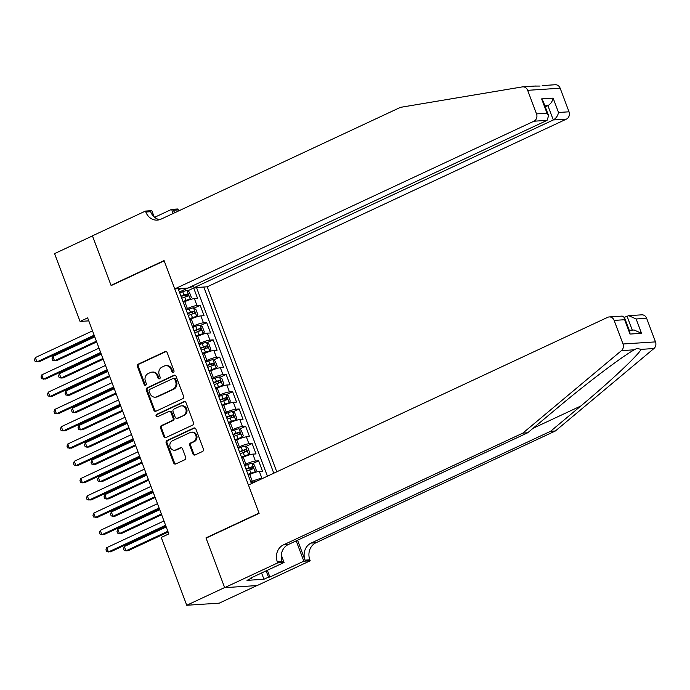 <?xml version="1.0" encoding="UTF-8"?>
<svg xmlns="http://www.w3.org/2000/svg" width="690" height="690" viewBox="0 0 690 690"><rect width="100%" height="100%" fill="white"/><g stroke="black" fill="none" stroke-linecap="round" stroke-linejoin="round"><path stroke-width="1.03" d="M173.363 372.333A1.285 1.13 -93.7 0 0 173.958 370.659L167.178 352.633A1.837 1.621 -93.7 0 0 165.057 351.633L138.276 364.13A1.837 1.621 -93.7 0 0 137.431 366.528L144.201 384.546A1.285 1.13 -93.7 0 0 146.289 383.571L145.409 381.242A5.865 5.175 -93.7 0 1 148.126 373.592L150.36 372.548A5.865 5.175 -93.7 0 1 152.024 372.126A5.865 5.175 -93.7 0 1 157.165 375.757L158.036 378.086A1.285 1.13 -93.7 0 0 160.123 377.111L159.243 374.782A5.865 5.175 -93.7 0 1 161.96 367.132L164.194 366.088A5.865 5.175 -93.7 0 1 165.859 365.666A5.865 5.175 -93.7 0 1 170.999 369.297L171.87 371.625A1.285 1.13 -93.7 0 0 173.363 372.333M192.941 453.96A1.837 1.621 -93.7 0 0 195.063 454.96L202.575 451.45A1.837 1.621 -93.7 0 0 203.429 449.061L195.9 429.042A1.837 1.621 -93.7 0 0 193.778 428.041L166.997 440.548A1.837 1.621 -93.7 0 0 166.152 442.937L173.673 462.947A1.837 1.621 -93.7 0 0 175.795 463.956L184.877 459.713A1.837 1.621 -93.7 0 0 185.722 457.323L182.505 448.759A1.837 1.621 -93.7 0 0 180.375 447.758L175.881 449.854A4.908 4.33 -93.7 0 1 174.492 450.216A4.908 4.33 -93.7 0 1 169.964 446.404A4.908 4.33 -93.7 0 1 172.466 440.781L190.095 432.552A4.908 4.33 -93.7 0 1 191.484 432.199A4.908 4.33 -93.7 0 1 196.012 436.011A4.908 4.33 -93.7 0 1 193.511 441.626L190.569 442.997A1.837 1.621 -93.7 0 0 189.716 445.386L192.941 453.96L193.812 453.899A1.837 1.621 -93.7 0 0 194.977 454.995M206.724 537.838L205.965 537.889L224.638 587.561L186.749 605.259L219.239 603.155L256.904 585.568M205.965 537.889L259.009 513.119L164.186 260.837L111.133 285.6L92.46 235.92L54.57 253.61L80.066 321.437L88.76 320.867M186.749 605.259L161.253 537.432L168.834 533.896L87.647 317.892L80.066 321.437M182.746 398.699A1.837 1.621 -93.7 0 0 183.6 396.31L176.079 376.291A1.837 1.621 -93.7 0 0 173.949 375.291L147.177 387.797A1.837 1.621 -93.7 0 0 146.323 390.186L153.844 410.196A1.837 1.621 -93.7 0 0 155.975 411.206L182.746 398.699M185.989 402.667L193.511 422.685A1.837 1.621 -93.7 0 1 192.665 425.075L165.885 437.581A1.837 1.621 -93.7 0 1 163.763 436.572L160.537 428.007A1.837 1.621 -93.7 0 1 161.391 425.618L172.25 420.546A1.837 1.621 -93.7 0 0 173.104 418.157L170.965 412.473A1.837 1.621 -93.7 0 0 168.843 411.473L157.536 416.751A1.285 1.13 -93.7 0 1 156.639 414.38L183.868 401.666A1.837 1.621 -93.7 0 1 185.989 402.667M250.849 482.077L252.35 481.379A7.469 1.147 -20.6 0 1 261.924 478.317L259.328 471.408L262.528 471.201L258.629 460.834L252.454 463.723M244.355 464.801L245.856 464.094A7.469 1.147 -20.6 0 1 255.429 461.041L252.833 454.132L256.033 453.916L252.135 443.549L245.959 446.439M237.86 447.517L239.361 446.818A7.469 1.147 -20.6 0 1 248.935 443.756L246.339 436.848L249.538 436.641L245.64 426.273L239.464 429.163M231.366 430.241L232.866 429.542A7.469 1.147 -20.6 0 1 242.44 426.48L239.835 419.572L243.044 419.365L239.145 408.989L232.961 411.878M224.871 412.956L226.372 412.258A7.469 1.147 -20.6 0 1 235.946 409.204L233.341 402.287L236.549 402.08L232.651 391.713L226.467 394.602M218.376 395.68L219.869 394.982A7.469 1.147 -20.6 0 1 229.451 391.92L226.846 385.011L230.055 384.804L226.156 374.437L219.972 377.318M211.882 378.396L213.374 377.697A7.469 1.147 -20.6 0 1 222.956 374.644L220.352 367.727L223.56 367.52L219.662 357.153L213.477 360.042M205.387 361.12L206.879 360.422A7.469 1.147 -20.6 0 1 216.453 357.36L213.857 350.451L217.065 350.244L213.167 339.877L206.983 342.757M198.893 343.836L200.385 343.137A7.469 1.147 -20.6 0 1 209.958 340.084L207.362 333.166L210.571 332.96L206.672 322.592L200.488 325.482M192.398 326.56L193.89 325.861A7.469 1.147 -20.6 0 1 203.464 322.799L200.868 315.891L204.076 315.684L200.178 305.316L196.969 305.523A7.469 1.147 159.4 0 0 187.395 308.577L185.903 309.275M193.994 308.197L200.178 305.316M259.328 471.408A7.469 1.147 159.4 0 0 249.754 474.47L248.253 475.168M252.833 454.132A7.469 1.147 159.4 0 0 243.251 457.185L241.759 457.884M246.339 436.848A7.469 1.147 159.4 0 0 236.756 439.91L235.264 440.608M239.835 419.572A7.469 1.147 159.4 0 0 230.262 422.625L228.77 423.324M233.341 402.287A7.469 1.147 159.4 0 0 223.767 405.349L222.275 406.048M226.846 385.011A7.469 1.147 159.4 0 0 217.272 388.065L215.78 388.763M220.352 367.727A7.469 1.147 159.4 0 0 210.778 370.789L209.286 371.487M213.857 350.451A7.469 1.147 159.4 0 0 204.283 353.504L202.782 354.203M207.362 333.166A7.469 1.147 159.4 0 0 197.788 336.228L196.288 336.927M200.868 315.891A7.469 1.147 159.4 0 0 191.294 318.944L189.793 319.643M276.768 471.822L207.224 286.807L566.421 119.111L553.294 119.957L547.903 105.613L544.876 105.812M273.783 473.219L203.8 287.031M178.158 288.687L251.436 483.647M267.418 476.186L196.624 287.842L193.683 288.032L197.582 298.399L194.373 298.606A7.469 1.147 159.4 0 0 184.799 301.668L183.299 302.367M203.464 322.799L206.672 322.592M209.958 340.084L213.167 339.877M216.453 357.36L219.662 357.153M222.956 374.644L226.156 374.437M229.451 391.92L232.651 391.713M235.946 409.204L239.145 408.989M242.44 426.48L245.64 426.273M248.935 443.756L252.135 443.549M255.429 461.041L258.629 460.834M261.924 478.317L263.002 478.248M193.588 286.307L187.266 288.325L179.4 291.999M178.589 289.835L181.185 288.498M187.499 290.921L193.683 288.032M196.624 287.842L197.487 287.437M173.432 372.29A1.285 1.13 -93.7 0 1 172.75 371.574L171.87 369.236A5.865 5.175 -93.7 0 0 166.739 365.605L165.859 365.666M152.024 372.126L152.904 372.065A5.865 5.175 -93.7 0 1 158.036 375.696L158.916 378.034A1.285 1.13 -93.7 0 0 159.597 378.75M166.023 351.538A1.837 1.621 -93.7 0 0 165.936 351.572L139.156 364.079A1.837 1.621 -93.7 0 0 138.311 366.468L145.081 384.485A1.285 1.13 -93.7 0 0 145.763 385.21M174.915 375.196A1.837 1.621 -93.7 0 0 174.829 375.239L148.048 387.737A1.837 1.621 -93.7 0 0 147.203 390.126L154.724 410.145A1.837 1.621 -93.7 0 0 155.888 411.24M174.691 379.129A1.285 1.13 -93.7 0 0 173.207 378.43L149.704 389.41A1.285 1.13 -93.7 0 0 149.109 391.083L150.032 393.541A5.865 5.175 -93.7 0 0 155.172 397.173A5.865 5.175 -93.7 0 0 156.828 396.741L172.897 389.246A5.865 5.175 -93.7 0 0 175.622 381.596L174.691 379.129L175.571 379.077A1.285 1.13 -93.7 0 0 174.449 378.284L173.57 378.336M155.172 397.173L156.052 397.112A5.865 5.175 -93.7 0 0 157.708 396.69L156.828 396.741M175.571 379.077L176.493 381.536A5.865 5.175 -93.7 0 1 173.776 389.186L157.708 396.69M169.361 411.344L170.24 411.283A1.837 1.621 -93.7 0 1 171.845 412.422L173.975 418.106A1.837 1.621 -93.7 0 1 173.13 420.495L162.271 425.566A1.837 1.621 -93.7 0 0 161.417 427.955L164.634 436.52A1.837 1.621 -93.7 0 0 165.798 437.615M184.825 401.571A1.837 1.621 -93.7 0 0 184.739 401.615L157.518 414.319A1.285 1.13 -93.7 0 0 157.605 416.717M183.523 415.285A4.908 4.33 -93.7 0 0 186.015 409.67A4.908 4.33 -93.7 0 0 181.496 405.858A4.908 4.33 -93.7 0 0 180.107 406.212L173.897 409.11A1.837 1.621 -93.7 0 0 173.043 411.507L175.182 417.183A1.837 1.621 -93.7 0 0 177.304 418.192L184.394 415.233A4.908 4.33 -93.7 0 0 186.895 409.61A4.908 4.33 -93.7 0 0 182.376 405.798L181.496 405.858M176.787 418.321L177.666 418.261A1.837 1.621 -93.7 0 0 178.184 418.131L177.304 418.192M184.394 415.233L178.184 418.131M191.484 432.199L192.363 432.138A4.908 4.33 -93.7 0 1 196.883 435.951A4.908 4.33 -93.7 0 1 194.382 441.574L191.449 442.945A1.837 1.621 -93.7 0 0 190.595 445.335L193.812 453.899M174.492 450.216L175.364 450.156A4.908 4.33 -93.7 0 0 176.752 449.802L175.881 449.854M181.341 447.663A1.837 1.621 -93.7 0 0 181.254 447.698L176.752 449.802M194.744 427.947A1.837 1.621 -93.7 0 0 194.658 427.99L167.877 440.487A1.837 1.621 -93.7 0 0 167.032 442.877L174.553 462.895A1.837 1.621 -93.7 0 0 175.717 463.991M183.109 301.858L190.224 299.21L191.337 297.373L189.388 292.189L186.981 290.568A4.951 0.759 159.4 0 0 182.729 291.732L179.728 292.862M190.224 299.21A4.951 0.759 159.4 0 0 185.981 300.374L182.979 301.504M94.78 336.884L52.889 356.437L54.51 360.758L56.701 360.62L96.686 341.955M181.746 298.218L184.748 297.097A4.951 0.759 -20.6 0 1 188.146 296.062L187.37 293.983A4.951 0.759 159.4 0 0 183.963 295.018L180.961 296.148M181.099 296.493L185.187 295.001L186.524 295.976M52.889 356.437L52.061 358.61L52.707 360.344L54.51 360.758L96.402 341.196M94.151 335.193L36.95 361.896L35.328 357.575L92.52 330.872M94.427 335.944L39.14 361.758L35.147 361.482L34.5 359.749L35.328 357.575M535.164 86.069L540.063 86.052M193.295 285.531L194.097 287.661L553.294 119.957C556.08 118.335 557.822 115.842 558.529 112.479L569.017 111.806L560.151 88.217L527.66 90.321A5.606 4.942 -93.7 0 0 522.753 86.845A5.606 4.942 -93.7 0 0 522.313 86.897L400.45 107.355L160.986 219.161A13.076 11.532 86.3 0 1 157.286 220.11A13.076 11.532 86.3 0 1 145.832 212.02L145.478 211.071L92.434 235.833L111.038 285.341L111.797 285.289M194.097 287.661L207.224 286.807M111.038 285.341L164.082 260.57L174.734 288.912L533.931 121.216A5.606 4.942 -93.7 0 0 536.527 113.902L527.66 90.321M154.603 217.316L171.603 209.372L177.968 208.967L178.322 209.915A13.076 11.532 86.3 0 0 178.727 210.881M145.478 211.071L151.843 210.657L154.224 216.996M174.734 288.912L187.861 288.066L547.058 120.362L533.931 121.216M174.501 212.848L173.518 210.226L178.322 209.915M173.147 213.486L171.603 209.372M542.211 85.586L555.243 84.741A5.606 4.942 86.3 0 1 560.151 88.217M569.017 111.806A5.606 4.942 86.3 0 1 566.421 119.111M159.675 219.67A13.076 11.532 86.3 0 1 150.644 211.709L145.832 212.02M174.751 212.736A13.076 11.532 86.3 0 1 173.518 210.226M545.264 106.847L547.903 105.613C550.689 103.992 552.431 101.499 553.13 98.135L558.529 112.479M536.527 113.902L547.023 113.229L548.602 115.713L547.058 120.362M547.023 113.229L541.633 98.886L543.211 101.37L548.602 115.713M555.372 430.983L550.568 431.293L580.79 406.013C609.908 381.829 638.379 355.083 641.088 349.364L636.861 348.381L634.291 349.804C622.63 356.1 586.569 383.347 557.917 407.497L527.695 432.777L288.23 544.574A13.076 11.532 -93.7 0 0 282.167 561.625L277.363 561.936L277.716 562.885L224.673 587.656L206.06 538.148L259.104 513.377L248.452 485.036L607.649 317.34A5.606 4.942 -93.7 0 1 609.236 316.934A5.606 4.942 -93.7 0 1 614.143 320.402L623.01 343.991L655.5 341.886A5.606 4.942 86.3 0 1 653.93 348.528L555.372 430.983L315.908 542.78A13.076 11.532 -93.7 0 0 309.845 559.832L310.207 560.78L257.163 585.551L224.673 587.656M527.695 432.777L522.882 433.087L283.418 544.884A13.076 11.532 -93.7 0 0 277.363 561.936M297.554 540.218L305.04 560.142A13.076 11.532 -93.7 0 1 311.104 543.09L550.568 431.293M646.634 318.297L636.145 318.978L628.745 315.666L641.726 314.83A5.606 4.942 86.3 0 1 646.634 318.297L655.5 341.886M634.291 349.804L621.448 350.632L522.882 433.087M267.349 570.285L269.894 577.047L268.488 577.133L266.124 570.854M251.358 577.754L251.54 578.229L246.994 580.359L263.934 579.255L268.488 577.133M251.54 578.229L250.134 578.323L284.082 562.471L277.716 562.885M310.207 560.78L303.841 561.194L296.191 540.857M269.894 577.047L303.841 561.194M624.372 317.322L628.745 315.666M281.296 555.071L284.082 562.471M621.448 350.632A5.606 4.942 -93.7 0 0 623.01 343.991M263.934 579.255L261.579 572.976M636.145 318.978L641.536 333.322L634.136 330.01L629.263 330.329M641.536 333.322L630.03 334.064L629.849 331.881L624.459 317.538L622.216 316.089L609.236 316.934M630.03 334.064L624.64 319.72L624.459 317.538M189.603 319.134L196.719 316.494L197.832 314.649L195.882 309.465L193.476 307.852A4.951 0.759 159.4 0 0 189.224 309.017L186.222 310.146M196.719 316.494A4.951 0.759 159.4 0 0 192.476 317.659L189.474 318.789M101.275 354.16L59.383 373.721L61.005 378.042L63.204 377.896L103.181 359.231M188.241 315.502L191.242 314.373A4.951 0.759 -20.6 0 1 194.64 313.338L193.864 311.268A4.951 0.759 159.4 0 0 190.466 312.303L187.456 313.433M187.594 313.778L191.682 312.285L193.019 313.26M59.383 373.721L58.555 375.895L59.202 377.62L61.005 378.042L102.896 358.481M196.098 336.418L203.214 333.77L204.326 331.933L202.377 326.75L199.971 325.128A4.951 0.759 159.4 0 0 195.719 326.292L192.717 327.422M203.214 333.77A4.951 0.759 159.4 0 0 198.97 334.935L195.969 336.065M107.769 371.444L65.878 390.997L67.499 395.318L69.699 395.18L109.675 376.507M194.735 332.778L197.737 331.649A4.951 0.759 -20.6 0 1 201.135 330.622L200.359 328.544A4.951 0.759 159.4 0 0 196.961 329.579L193.95 330.708M194.088 331.053L198.177 329.561L199.513 330.536M65.878 390.997L65.05 393.171L65.705 394.904L67.499 395.318L109.391 375.757M202.593 353.694L209.708 351.055L210.821 349.209L208.872 344.025L206.465 342.413A4.951 0.759 159.4 0 0 202.222 343.577L199.212 344.707M209.708 351.055A4.951 0.759 159.4 0 0 205.465 352.219L202.463 353.349M114.264 388.72L72.372 408.282L73.994 412.603L76.193 412.456L116.17 393.792M201.23 350.063L204.231 348.933A4.951 0.759 -20.6 0 1 207.63 347.898L206.853 345.828A4.951 0.759 159.4 0 0 203.455 346.863L200.454 347.984M200.583 348.338L204.671 346.846L206.017 347.812M72.372 408.282L71.544 410.455L72.2 412.18L73.994 412.603L115.886 393.041M209.087 370.97L216.212 368.331L217.316 366.494L215.366 361.301L212.96 359.688A4.951 0.759 159.4 0 0 208.716 360.853L205.706 361.983M216.212 368.331A4.951 0.759 159.4 0 0 211.959 369.495L208.958 370.625M120.759 405.996L78.867 425.558L80.489 429.879L82.688 429.741L122.665 411.068M207.725 367.339L210.726 366.209A4.951 0.759 -20.6 0 1 214.124 365.174L213.348 363.104A4.951 0.759 159.4 0 0 209.95 364.139L206.948 365.269M207.078 365.614L211.166 364.122L212.511 365.096M78.867 425.558L78.039 427.731L78.695 429.465L80.489 429.879L122.389 410.317M100.645 352.469L43.444 379.181L41.823 374.86L99.015 348.148M100.921 353.22L45.635 379.034L41.642 378.758L40.995 377.033L41.823 374.86M107.14 369.754L49.939 396.457L48.317 392.136L105.51 365.433M107.416 370.504L52.13 396.319L48.136 396.034L47.489 394.309L48.317 392.136M113.634 387.03L56.433 413.733L54.812 409.42L112.004 382.709M113.91 387.78L58.633 413.595L54.631 413.319L53.984 411.594L54.812 409.42M120.129 404.314L62.928 431.017L61.306 426.696L118.499 399.993M120.405 405.065L65.127 430.871L61.134 430.595L60.479 428.87L61.306 426.696M215.582 388.254L222.706 385.615L223.81 383.769L221.861 378.586L219.454 376.973A4.951 0.759 159.4 0 0 215.211 378.137L212.209 379.267M222.706 385.615A4.951 0.759 159.4 0 0 218.454 386.78L215.453 387.901M127.253 423.281L85.362 442.842L86.983 447.163L89.183 447.017L129.159 428.352M214.219 384.623L217.221 383.493A4.951 0.759 -20.6 0 1 220.619 382.458L219.843 380.388A4.951 0.759 159.4 0 0 216.444 381.415L213.443 382.545M213.572 382.898L217.661 381.406L219.006 382.372M85.362 442.842L84.534 445.016L85.189 446.741L86.983 447.163L128.883 427.602M126.624 421.59L69.423 448.293L67.801 443.981L125.002 417.269M126.908 422.34L71.622 448.155L67.629 447.879L66.973 446.154L67.801 443.981M222.077 405.53L229.201 402.891L230.305 401.045L228.356 395.862L225.949 394.249A4.951 0.759 159.4 0 0 221.706 395.413L218.704 396.543M229.201 402.891A4.951 0.759 159.4 0 0 224.949 404.055L221.947 405.185M133.748 440.556L91.856 460.118L93.478 464.439L95.677 464.301L135.654 445.628M220.714 401.899L223.715 400.769A4.951 0.759 -20.6 0 1 227.122 399.734L226.337 397.664A4.951 0.759 159.4 0 0 222.939 398.699L219.938 399.829M220.067 400.174L224.155 398.682L225.501 399.657M91.856 460.118L91.028 462.291L91.684 464.025L93.478 464.439L135.378 444.877M133.118 438.875L75.917 465.577L74.296 461.256L131.497 434.553M133.403 439.625L78.117 465.431L74.123 465.155L73.468 463.43L74.296 461.256M228.571 422.815L235.695 420.167L236.799 418.33L234.85 413.146L232.444 411.533A4.951 0.759 159.4 0 0 228.2 412.698L225.199 413.828M235.695 420.167A4.951 0.759 159.4 0 0 231.443 421.331L228.442 422.461M140.243 457.841L98.351 477.402L99.972 481.724L102.172 481.577L142.149 462.912M227.208 419.184L230.21 418.054A4.951 0.759 -20.6 0 1 233.617 417.019L232.832 414.94A4.951 0.759 159.4 0 0 229.434 415.975L226.432 417.105M226.562 417.459L230.65 415.958L231.995 416.933M98.351 477.402L97.523 479.576L98.178 481.301L99.972 481.724L141.873 462.162M139.613 456.15L82.412 482.853L80.79 478.532L137.991 451.829M139.898 456.901L84.611 482.715L80.618 482.439L79.962 480.706L80.79 478.532M235.066 440.091L242.19 437.451L243.294 435.606L241.345 430.422L238.938 428.809A4.951 0.759 159.4 0 0 234.695 429.974L231.693 431.103M242.19 437.451A4.951 0.759 159.4 0 0 237.938 438.616L234.936 439.746M146.737 475.117L104.846 494.678L106.467 498.999L108.666 498.861L148.643 480.188M233.703 436.46L236.705 435.33A4.951 0.759 -20.6 0 1 240.111 434.295L239.327 432.225A4.951 0.759 159.4 0 0 235.928 433.26L232.927 434.389M233.056 434.735L237.144 433.242L238.49 434.217M104.846 494.678L104.026 496.852L104.673 498.577L106.467 498.999L148.367 479.438M146.108 473.435L88.907 500.138L87.285 495.817L144.486 469.114M146.392 474.185L91.106 499.991L87.113 499.715L86.457 497.99L87.285 495.817M241.56 457.375L248.685 454.727L249.789 452.89L247.839 447.707L245.433 446.094A4.951 0.759 159.4 0 0 241.19 447.258L238.188 448.388M248.685 454.727A4.951 0.759 159.4 0 0 244.433 455.892L241.431 457.022M153.24 492.401L111.34 511.963L112.962 516.275L115.161 516.137L155.147 497.473M240.198 453.744L243.199 452.614A4.951 0.759 -20.6 0 1 246.606 451.579L245.821 449.5A4.951 0.759 159.4 0 0 242.423 450.536L239.421 451.665M239.551 452.019L243.639 450.518L244.985 451.493M111.34 511.963L110.521 514.136L111.168 515.861L112.962 516.275L154.862 496.722M152.602 490.711L95.401 517.414L93.78 513.093L150.981 486.39M152.887 491.461L97.6 517.276L93.607 517L92.952 515.266L93.78 513.093M248.064 474.651L255.179 472.012L256.283 470.166L254.334 464.982L251.928 463.37A4.951 0.759 159.4 0 0 247.684 464.534L244.683 465.664M255.179 472.012A4.951 0.759 159.4 0 0 250.927 473.176L247.926 474.306M159.735 509.677L117.835 529.239L119.465 533.56L121.656 533.413L161.641 514.749M246.692 471.02L249.694 469.89A4.951 0.759 -20.6 0 1 253.101 468.855L252.316 466.785A4.951 0.759 159.4 0 0 248.918 467.82L245.916 468.95M246.045 469.295L250.142 467.803L251.479 468.777M117.835 529.239L117.015 531.412L117.662 533.137L119.465 533.56L161.357 513.998M159.097 507.995L101.896 534.698L100.274 530.377L157.475 503.674M159.381 508.746L104.095 534.552L100.102 534.276L99.455 532.551L100.274 530.377M257.577 480.783A4.951 0.759 159.4 0 0 254.179 481.818L251.177 482.948M166.23 526.962L124.329 546.523L125.96 550.836L128.15 550.698L168.136 532.033M124.329 546.523L123.51 548.688L124.157 550.422L125.96 550.836L167.851 531.283M165.591 525.271L108.39 551.974L106.769 547.653L163.97 520.95M165.876 526.022L110.59 551.836L106.596 551.56L105.95 549.827L106.769 547.653M252.35 481.379L249.754 474.47M245.856 464.094L243.251 457.185M239.361 446.818L236.756 439.91M232.866 429.542L230.262 422.625M226.372 412.258L223.767 405.349M219.869 394.982L217.272 388.065M213.374 377.697L210.778 370.789M206.879 360.422L204.283 353.504M200.385 343.137L197.788 336.228M193.89 325.861L191.294 318.944M187.395 308.577L184.799 301.668M196.969 305.523L194.373 298.606M171.87 369.236L170.999 369.297M158.916 378.034L158.036 378.086M158.036 375.696L157.165 375.757M145.081 384.485L144.201 384.546M138.311 366.468L137.431 366.528M139.156 364.079L138.276 364.13M165.936 351.572L165.057 351.633M172.75 371.574L171.87 371.625M154.724 410.145L153.844 410.196M147.203 390.126L146.323 390.186M148.048 387.737L147.177 387.797M174.829 375.239L173.949 375.291M173.776 389.186L172.897 389.246M176.493 381.536L175.622 381.596M164.634 436.52L163.763 436.572M161.417 427.955L160.537 428.007M162.271 425.566L161.391 425.618M173.13 420.495L172.25 420.546M173.975 418.106L173.104 418.157M171.845 412.422L170.965 412.473M157.518 414.319L156.639 414.38M184.739 401.615L183.868 401.666M190.595 445.335L189.716 445.386M191.449 442.945L190.569 442.997M194.382 441.574L193.511 441.626M181.254 447.698L180.375 447.758M174.553 462.895L173.673 462.947M167.032 442.877L166.152 442.937M167.877 440.487L166.997 440.548M194.658 427.99L193.778 428.041M190.259 299.167L187.042 290.611M183.963 295.018L182.729 291.732M185.981 300.374L184.748 297.097M185.187 295.001L187.37 293.983M541.633 98.886L553.13 98.135M580.79 406.013L533.034 428.309M288.23 544.574L283.418 544.884M311.104 543.09L315.908 542.78M624.64 319.72L614.143 320.402M653.93 348.528L641.088 349.364M305.04 560.142L309.845 559.832M632.29 330.13L627.012 316.089M196.754 316.443L193.536 307.895M190.466 312.303L189.224 309.017M192.476 317.659L191.242 314.373M191.682 312.285L193.864 311.268M203.248 333.727L200.031 325.171M196.961 329.579L195.719 326.292M198.97 334.935L197.737 331.649M198.177 329.561L200.359 328.544M209.743 351.003L206.526 342.456M203.455 346.863L202.222 343.577M205.465 352.219L204.231 348.933M204.671 346.846L206.853 345.828M216.237 368.288L213.02 359.731M209.95 364.139L208.716 360.853M211.959 369.495L210.726 366.209M211.166 364.122L213.348 363.104M222.732 385.563L219.515 377.007M216.444 381.415L215.211 378.137M218.454 386.78L217.221 383.493M217.661 381.406L219.843 380.388M229.227 402.848L226.01 394.292M222.939 398.699L221.706 395.413M224.949 404.055L223.715 400.769M224.155 398.682L226.337 397.664M235.721 420.124L232.504 411.568M229.434 415.975L228.2 412.698M231.443 421.331L230.21 418.054M230.65 415.958L232.832 414.94M242.216 437.408L238.999 428.852M235.928 433.26L234.695 429.974M237.938 438.616L236.705 435.33M237.144 433.242L239.327 432.225M248.711 454.684L245.493 446.128M242.423 450.536L241.19 447.258M244.433 455.892L243.199 452.614M243.639 450.518L245.821 449.5M255.205 471.96L251.988 463.413M248.918 467.82L247.684 464.534M250.927 473.176L249.694 469.89M250.142 467.803L252.316 466.785M254.351 482.284L254.179 481.818M522.753 86.845L535.82 86"/></g></svg>
